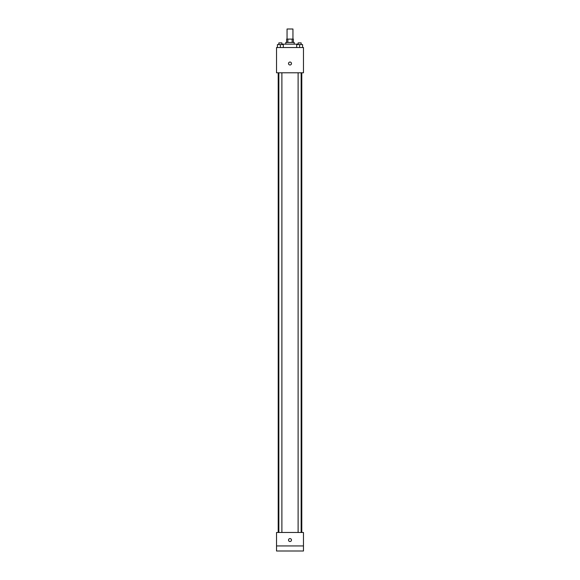 <?xml version="1.0" encoding="UTF-8"?>
<svg xmlns="http://www.w3.org/2000/svg" width="580" height="580" viewBox="0 0 580 580"><rect width="100%" height="100%" fill="white"/><g stroke="black" fill="none" stroke-linecap="round" stroke-linejoin="round"><path stroke-width="0.87" d="M292.943 39.106L292.943 29L287.056 29L287.056 39.106M287.839 42.47L287.839 39.106L286.629 39.106L286.629 42.47M287.839 39.106L293.371 39.106L293.371 42.47M292.161 42.47L292.161 39.106M285.788 44.152L285.788 42.47L294.212 42.47L294.212 44.152M297.576 44.573L297.576 44.152L282.424 44.152L282.424 44.573M276.529 47.524L303.47 47.524L303.47 72.783L276.529 72.783L276.529 47.524M290 64.996A1.472 1.472 0 0 1 288.724 62.785A1.472 1.472 0 0 1 291.276 62.785A1.472 1.472 0 0 1 290 64.996M276.529 532.476L303.47 532.476L303.47 551L276.529 551L276.529 532.476M290 541.532A1.472 1.472 0 0 1 288.724 539.32A1.472 1.472 0 0 1 291.276 539.32A1.472 1.472 0 0 1 290 541.532M276.529 545.947L303.47 545.947M296.685 47.524L296.685 44.573L302.579 44.573L302.579 47.524L302.579 44.573M299.635 47.524L299.635 44.573M301.15 44.573L301.15 42.891L298.113 42.891L298.113 44.573M277.421 47.524L277.421 44.573L283.315 44.573L283.315 47.524L283.315 44.573M280.365 47.524L280.365 44.573M281.887 44.573L281.887 42.891L278.849 42.891L278.849 44.573M301.788 532.476L301.788 72.783M278.212 532.476L278.212 72.783M298.113 72.783L298.113 532.476M301.15 72.783L301.15 532.476M281.887 532.476L281.887 72.783M278.849 532.476L278.849 72.783"/></g></svg>
